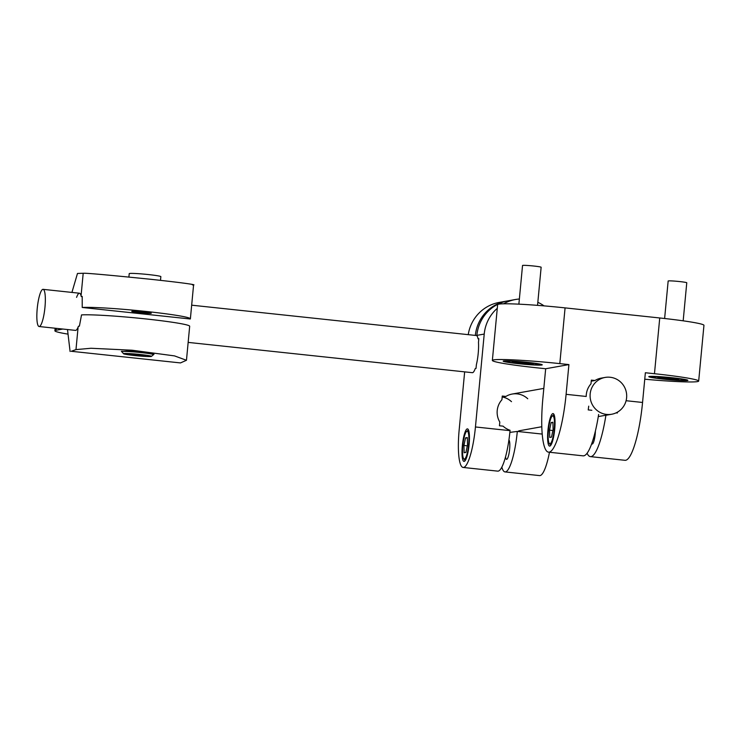 <?xml version="1.0" encoding="UTF-8"?>
<svg xmlns="http://www.w3.org/2000/svg" width="741" height="741" viewBox="0 0 741 741"><rect width="100%" height="100%" fill="white"/><g stroke="black" fill="none" stroke-linecap="round" stroke-linejoin="round"><path stroke-width="1.11" d="M610.139 377.262A18.692 18.275 79.9 0 0 590.105 396.491A18.692 18.275 79.9 0 0 611.668 414.247A18.692 18.275 79.9 0 0 610.139 377.262M467.265 428.882A16.358 3.316 96.1 0 1 467.46 428.872A16.358 3.316 96.1 0 1 469.072 445.017A16.358 3.316 96.1 0 1 464.19 461.393A16.358 3.316 96.1 0 1 463.996 461.402A16.358 3.316 96.1 0 1 462.384 445.267A16.358 3.316 96.1 0 1 467.265 428.882M497.285 308.302A39.254 38.375 79.9 0 0 484.225 334.061L475.444 426.964A39.254 7.947 96.1 0 1 463.616 467.432A39.254 7.947 96.1 0 1 463.144 467.451A39.254 7.947 96.1 0 1 459.17 429.873L464.653 371.871M463.144 467.451L497.73 471.137A39.254 7.947 -83.9 0 0 498.202 471.119A39.254 7.947 -83.9 0 0 510.03 430.651L510.058 430.271A18.692 18.275 -100.1 0 1 503.093 426.158L499.453 425.769L499.805 422.055A18.692 18.275 -100.1 0 1 501.916 399.76L502.268 396.046L505.908 396.435A18.692 18.275 -100.1 0 1 527.749 398.76M472.137 372.63A18.692 3.788 96.1 0 0 475.25 368.546L476.028 368.407L476.38 364.692A18.692 3.788 96.1 0 0 478.482 342.398L478.834 338.683L478.065 338.822A18.692 3.788 96.1 0 0 476.824 335.756L476.861 335.377A39.254 38.375 79.9 0 1 508.187 300.809L515.541 299.494A39.254 38.375 79.9 0 0 503.611 303.801M544.051 305.876A39.254 38.375 79.9 0 0 537.827 302.319M519.367 299.012A39.254 38.375 79.9 0 0 515.541 299.494M549.47 452.26A39.254 7.947 96.1 0 1 539.596 475.602L505.01 471.915A39.254 7.947 96.1 0 1 501.842 467.136M509.854 432.392L517.311 431.429A39.254 7.947 96.1 0 1 505.01 471.915M508.919 439.978A9.818 1.991 96.1 0 1 509.521 450.25A9.818 1.991 96.1 0 1 506.668 459.355A9.818 1.991 96.1 0 1 505.529 456.928M505.908 396.435L502.166 397.102M502.176 396.963A18.692 18.275 -100.1 0 1 511.485 401.668M468.247 334.654A39.254 38.375 -100.1 0 1 499.277 302.402L506.631 301.087A39.254 38.375 -100.1 0 1 507.409 300.957M475.342 335.404A39.254 38.375 -100.1 0 1 506.631 301.087M42.848 289.351A18.692 3.788 -83.9 0 0 37.272 308.071A18.692 3.788 -83.9 0 0 39.116 326.522A18.692 3.788 -83.9 0 0 39.338 326.512A18.692 3.788 -83.9 0 0 44.914 307.784A18.692 3.788 -83.9 0 0 43.071 289.342A18.692 3.788 -83.9 0 0 42.848 289.351M503.593 360.95A19.627 1.13 5.4 0 1 524.804 362.053A19.627 1.13 5.4 0 1 542.245 364.831A19.627 1.13 5.4 0 1 541.819 365.017A19.627 1.13 5.4 0 1 520.608 363.914A19.627 1.13 5.4 0 1 503.167 361.136A19.627 1.13 5.4 0 1 503.593 360.95M552.86 413.58A16.358 3.316 96.1 0 1 553.055 413.58A16.358 3.316 96.1 0 1 554.666 429.715A16.358 3.316 96.1 0 1 549.785 446.101A16.358 3.316 96.1 0 1 549.59 446.101A16.358 3.316 96.1 0 1 547.979 429.965A16.358 3.316 96.1 0 1 552.86 413.58M598.293 416.581L605.916 415.219A56.084 11.356 96.1 0 1 591.086 456.595A56.084 11.356 96.1 0 1 590.41 456.623A56.084 11.356 96.1 0 1 587.085 453.26M590.41 456.623L624.996 460.309A56.084 11.356 -83.9 0 0 625.673 460.281A56.084 11.356 -83.9 0 0 642.558 402.465L645.365 372.742L654.47 373.714A56.084 3.233 5.4 0 1 698.68 381.069A56.084 3.233 5.4 0 1 644.753 379.207M617.466 412.126A56.084 11.356 96.1 0 1 617.346 413.006L616.03 412.867M649.218 376.465A19.627 1.13 5.4 0 1 670.429 377.567A19.627 1.13 5.4 0 1 687.88 380.346A19.627 1.13 5.4 0 1 687.444 380.541A19.627 1.13 5.4 0 1 666.233 379.429A19.627 1.13 5.4 0 1 648.792 376.66A19.627 1.13 5.4 0 1 649.218 376.465M545.672 368.749L568.912 364.591L559.816 363.618A56.084 3.233 5.4 0 0 492.357 360.422A56.084 3.233 5.4 0 0 536.577 367.777L545.672 368.749L542.866 398.473A56.084 11.356 -83.9 0 0 548.544 452.158L583.13 455.845A56.084 11.356 -83.9 0 0 598.635 414.441M595.403 431.03A9.818 1.991 96.1 0 1 595.227 433.939A9.818 1.991 96.1 0 1 591.716 443.739M568.912 364.591L566.105 394.323L586.214 396.463A18.692 18.275 -100.1 0 1 590.994 383.838L591.346 380.124L594.986 380.504L591.244 381.18M492.357 360.422L497.628 304.681A56.084 3.233 5.4 0 1 565.077 307.885L659.74 317.972A56.084 3.233 5.4 0 1 703.95 325.327L698.68 381.069M594.986 380.504A18.692 18.275 -100.1 0 1 603.174 377.891M588.725 406.161A56.084 11.356 96.1 0 1 588.215 409.903L591.855 410.292M548.544 452.158A56.084 11.356 -83.9 0 0 566.105 394.323M552.638 415.905A14.023 2.834 96.1 0 1 554.231 429.317A14.023 2.834 96.1 0 1 550.007 443.776A14.023 2.834 96.1 0 1 549.285 443.414A14.023 2.834 96.1 0 1 548.497 429.539A14.023 2.834 96.1 0 1 552.193 416.136A14.023 2.834 96.1 0 1 552.638 415.905M552.916 422.25L553.11 429.521L551.517 437.116L549.729 437.431L549.535 430.16L551.128 422.565L552.916 422.25M549.535 430.16L552.897 430.521M551.128 422.565L552.934 422.759M467.043 431.206A14.023 2.834 96.1 0 1 468.627 444.619A14.023 2.834 96.1 0 1 464.412 459.077A14.023 2.834 96.1 0 1 463.69 458.716A14.023 2.834 96.1 0 1 462.903 444.841A14.023 2.834 96.1 0 1 466.598 431.438A14.023 2.834 96.1 0 1 467.043 431.206M467.321 437.551L467.515 444.822L465.922 452.408L464.125 452.732L463.94 445.461L465.533 437.866L467.321 437.551M463.94 445.461L467.302 445.823M465.533 437.866L467.339 438.061M122.108 352.021L121.385 351.493L129.675 350.864L141.133 351.679L149.108 352.772L153.98 354.318L153.48 354.643A15.885 0.917 5.4 0 1 153.452 354.717L151.414 356.393A14.023 0.806 5.4 0 1 134.575 355.541A14.023 0.806 5.4 0 1 123.543 353.753A14.023 0.806 5.4 0 1 140.392 354.504A14.023 0.806 5.4 0 1 151.414 356.393M56.288 328.346L56.112 330.245A56.084 3.233 -174.6 0 0 54.89 330.792A56.084 3.233 -174.6 0 0 68.042 334.135M131.963 311.276A9.818 0.565 5.4 0 1 143.559 311.933A9.818 0.565 5.4 0 1 151.081 313.313A9.818 0.565 5.4 0 1 139.493 312.656A9.818 0.565 5.4 0 1 131.963 311.276M82.232 307.478A56.084 3.233 5.4 0 1 144.606 311.294A56.084 3.233 5.4 0 1 190.381 318.815A56.084 3.233 5.4 0 1 190.28 318.991L82.232 307.478L82.205 296.409A56.084 3.233 -174.6 0 0 81.241 296.53L82.186 296.632M76.582 297.363A18.692 3.788 96.1 0 1 81.065 295.798L83.196 273.272C85.493 272.957 107.501 274.911 149.228 279.135C189.492 283.442 197.958 285.155 192.419 284.905M81.065 295.798L81.241 296.53M83.196 273.272L77.472 273.457L71.933 292.417M71.256 351.28L180.471 362.923L71.256 351.28L75.98 349.604L91.013 348.261L132.148 350.224L174.543 355.902L186.463 360.274L189.677 326.253A56.084 3.233 -174.6 0 0 143.902 318.732A56.084 3.233 -174.6 0 0 81.529 314.906L79.398 326.142A56.084 3.233 -174.6 0 0 78.426 326.262L78.111 327.077A18.692 3.788 96.1 0 1 75.304 330.338M180.471 362.923L186.463 360.274M67.496 329.541L70.089 351.493M56.112 330.245L62.828 329.041M123.543 353.753L121.867 351.725A15.885 0.917 5.4 0 1 121.839 351.669A15.885 0.917 5.4 0 1 140.957 352.577A15.885 0.917 5.4 0 1 153.48 354.661L153.554 353.911M143.235 355.198L145.894 355.921L140.142 355.754L129.073 354.133L143.235 355.198M140.225 354.874L140.142 355.754M131.731 354.856L131.796 354.207M128.897 277.041L129.221 273.642A15.885 0.917 5.4 0 1 148.33 274.55A15.885 0.917 5.4 0 1 160.853 276.625L160.501 280.357M538.726 364.692A16.45 0.945 5.4 0 1 521.423 363.812A16.45 0.945 5.4 0 1 506.353 361.488A16.45 0.945 5.4 0 1 506.687 361.275A16.45 0.945 5.4 0 1 524.934 362.247A16.45 0.945 5.4 0 1 539.05 364.581A16.45 0.945 5.4 0 1 538.726 364.692M529.898 363.201L533.214 364.1L526.027 363.887L512.198 361.867L529.898 363.201M526.129 362.794L526.027 363.887M515.514 362.766L515.588 361.96M537.54 305.357L541.143 267.251A9.346 0.537 -174.6 0 0 532.835 265.926A9.346 0.537 -174.6 0 0 522.738 265.398A9.346 0.537 -174.6 0 0 522.535 265.491L518.876 304.153M684.351 380.207A16.45 0.945 5.4 0 1 667.048 379.327A16.45 0.945 5.4 0 1 651.978 377.012A16.45 0.945 5.4 0 1 652.312 376.798A16.45 0.945 5.4 0 1 670.559 377.771A16.45 0.945 5.4 0 1 684.675 380.105A16.45 0.945 5.4 0 1 684.351 380.207M675.523 378.716L678.839 379.624L671.652 379.411L657.823 377.382L675.523 378.716M671.754 378.318L671.652 379.411M661.139 378.29L661.222 377.484M683.174 320.825L686.768 282.766A9.346 0.537 -174.6 0 0 678.469 281.441A9.346 0.537 -174.6 0 0 668.363 280.922A9.346 0.537 -174.6 0 0 668.16 281.006L664.621 318.5M475.444 426.964L510.03 430.651M484.225 334.061L476.861 335.377M517.311 431.429L542.217 434.078M626.071 400.714L642.558 402.465M659.74 317.972L654.47 373.714M559.816 363.618L565.077 307.885M75.98 349.604L78.111 327.077M605.091 377.438L601.22 378.132M543.82 388.395L512.133 394.055M611.668 414.247L605.906 415.275M541.81 426.733L518.709 430.864M39.116 326.522L75.517 330.393M188.158 342.398L472.35 372.686M43.071 289.342L79.482 293.223M191.669 305.181L476.843 335.571M549.285 443.414L550.758 445.322M552.193 416.136L554.036 414.58M463.69 458.716L465.163 460.624M466.598 431.438L468.442 429.882M55.13 328.226L54.89 330.792M190.381 318.815L193.596 284.794M121.885 351.16L121.839 351.669M506.353 361.488L505.797 360.821M539.05 364.581L539.726 364.026M651.978 377.012L651.422 376.345M684.675 380.105L685.351 379.549"/></g></svg>
